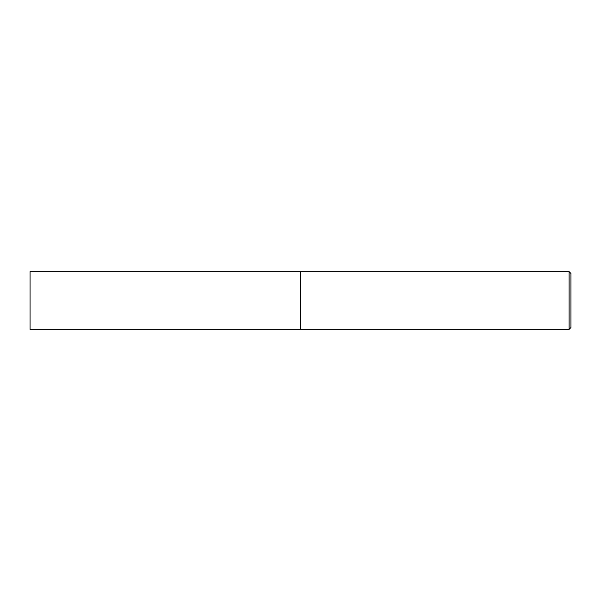 <?xml version="1.0" encoding="UTF-8"?>
<svg xmlns="http://www.w3.org/2000/svg" width="601" height="601" viewBox="0 0 601 601"><rect width="100%" height="100%" fill="white"/><g stroke="black" fill="none" stroke-linecap="round" stroke-linejoin="round"><path stroke-width="0.9" d="M30.05 300.5L30.05 329.348L300.508 329.348L300.508 271.652L30.05 271.652L30.05 300.5M300.508 271.742L300.598 329.348L569.117 329.348L569.117 271.652L570.95 273.485L570.95 327.515L569.117 329.348M300.598 271.652L569.117 271.652"/></g></svg>
